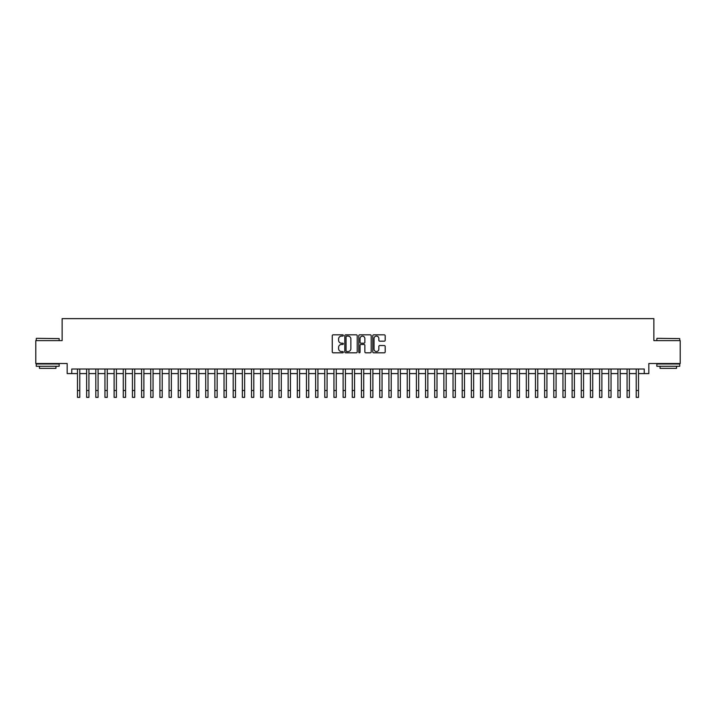 <?xml version="1.0" encoding="UTF-8"?>
<svg xmlns="http://www.w3.org/2000/svg" width="716" height="716" viewBox="0 0 716 716"><rect width="100%" height="100%" fill="white"/><g stroke="black" fill="none" stroke-linecap="round" stroke-linejoin="round"><path stroke-width="1.07" d="M343.349 335.464A0.626 0.626 0 0 0 342.713 334.837L333.164 334.837A0.895 0.895 0 0 0 332.26 335.732L332.26 351.914A0.895 0.895 0 0 0 333.164 352.818L342.713 352.818A0.626 0.626 0 0 0 343.349 352.183A0.626 0.626 0 0 0 342.713 351.556L341.478 351.556A2.873 2.873 0 0 1 338.605 348.683L338.605 347.332A2.873 2.873 0 0 1 341.478 344.459L342.713 344.459A0.626 0.626 0 0 0 343.349 343.823A0.626 0.626 0 0 0 342.713 343.197L341.478 343.197A2.873 2.873 0 0 1 338.605 340.315L338.605 338.972A2.873 2.873 0 0 1 341.478 336.09L342.713 336.09A0.626 0.626 0 0 0 343.349 335.464M384.277 341.174A0.895 0.895 0 0 0 385.172 340.27L385.172 335.732A0.895 0.895 0 0 0 384.277 334.837L373.663 334.837A0.895 0.895 0 0 0 372.767 335.732L372.767 351.914A0.895 0.895 0 0 0 373.663 352.818L384.277 352.818A0.895 0.895 0 0 0 385.172 351.914L385.172 346.437A0.895 0.895 0 0 0 384.277 345.533L379.74 345.533A0.895 0.895 0 0 0 378.836 346.437L378.836 349.148A2.408 2.408 0 0 1 376.428 351.556A2.408 2.408 0 0 1 374.029 349.148L374.029 338.498A2.408 2.408 0 0 1 376.428 336.09A2.408 2.408 0 0 1 378.836 338.498L378.836 340.27A0.895 0.895 0 0 0 379.74 341.174L384.277 341.174M71.752 373.591L71.752 369.017L644.248 369.017L644.248 373.591L648.83 373.591L648.83 363.522L680.2 363.522L680.2 340.619L653.869 340.619L653.869 318.638L62.131 318.638L62.131 340.619L35.8 340.619L35.8 363.522L67.17 363.522L67.17 373.591L77.48 373.591M357.212 335.732A0.895 0.895 0 0 0 356.317 334.837L345.703 334.837A0.895 0.895 0 0 0 344.808 335.732L344.808 351.914A0.895 0.895 0 0 0 345.703 352.818L356.317 352.818A0.895 0.895 0 0 0 357.212 351.914L357.212 335.732M359.683 334.837L370.297 334.837A0.895 0.895 0 0 1 371.192 335.732L371.192 351.914A0.895 0.895 0 0 1 370.297 352.818L365.751 352.818A0.895 0.895 0 0 1 364.856 351.914L364.856 345.354A0.895 0.895 0 0 0 363.961 344.459L360.945 344.459A0.895 0.895 0 0 0 360.05 345.354L360.05 352.183A0.626 0.626 0 0 1 359.414 352.818A0.626 0.626 0 0 1 358.788 352.183L358.788 335.732A0.895 0.895 0 0 1 359.683 334.837M79.771 373.591L86.636 373.591M88.927 373.591L95.801 373.591M98.083 373.591L104.957 373.591M107.248 373.591L114.121 373.591M116.404 373.591L123.277 373.591M125.569 373.591L132.433 373.591M134.724 373.591L141.598 373.591M143.889 373.591L150.754 373.591M153.045 373.591L159.919 373.591M162.21 373.591L169.074 373.591M171.366 373.591L178.239 373.591M180.53 373.591L187.395 373.591M189.686 373.591L196.56 373.591M198.842 373.591L205.716 373.591M208.007 373.591L214.881 373.591M217.163 373.591L224.036 373.591M226.328 373.591L233.192 373.591M235.483 373.591L242.357 373.591M244.648 373.591L251.513 373.591M253.804 373.591L260.678 373.591M262.969 373.591L269.834 373.591M272.125 373.591L278.998 373.591M281.29 373.591L288.154 373.591M290.445 373.591L297.319 373.591M299.601 373.591L306.475 373.591M308.766 373.591L315.64 373.591M317.922 373.591L324.796 373.591M327.087 373.591L333.951 373.591M336.243 373.591L343.116 373.591M345.407 373.591L352.272 373.591M354.563 373.591L361.437 373.591M363.728 373.591L370.593 373.591M372.884 373.591L379.757 373.591M382.049 373.591L388.913 373.591M391.205 373.591L398.078 373.591M400.36 373.591L407.234 373.591M409.525 373.591L416.399 373.591M418.681 373.591L425.555 373.591M427.846 373.591L434.71 373.591M437.002 373.591L443.875 373.591M446.166 373.591L453.031 373.591M455.322 373.591L462.196 373.591M464.487 373.591L471.352 373.591M473.643 373.591L480.517 373.591M482.808 373.591L489.672 373.591M491.964 373.591L498.837 373.591M501.119 373.591L507.993 373.591M510.284 373.591L517.158 373.591M519.44 373.591L526.314 373.591M528.605 373.591L535.47 373.591M537.761 373.591L544.634 373.591M546.926 373.591L553.79 373.591M556.081 373.591L562.955 373.591M565.246 373.591L572.111 373.591M574.402 373.591L581.276 373.591M583.567 373.591L590.432 373.591M592.723 373.591L599.596 373.591M601.879 373.591L608.752 373.591M611.043 373.591L617.917 373.591M620.199 373.591L627.073 373.591M629.364 373.591L636.229 373.591M638.52 373.591L644.248 373.591M346.696 336.09A0.626 0.626 0 0 0 346.061 336.726L346.061 350.93A0.626 0.626 0 0 0 346.696 351.556L347.994 351.556A2.873 2.873 0 0 0 350.876 348.683L350.876 338.972A2.873 2.873 0 0 0 347.994 336.09L346.696 336.09M364.856 338.543A2.408 2.408 0 0 0 362.448 336.135A2.408 2.408 0 0 0 360.05 338.543L360.05 342.293A0.895 0.895 0 0 0 360.945 343.197L363.961 343.197A0.895 0.895 0 0 0 364.856 342.293L364.856 338.543M77.48 390.497L79.771 390.497L79.771 397.362L77.48 397.362L77.48 369.017M79.771 390.497L79.771 369.017M36.534 338.328L59.159 338.605L36.534 338.328M47.703 366.27L36.256 366.27L36.256 363.979L59.159 363.979L59.159 366.27L47.703 366.27M55.955 366.27L55.955 368.373L39.461 368.373L39.461 366.27M657.118 338.328L679.744 338.605L657.118 338.328M668.297 366.27L656.841 366.27L656.841 363.979L679.744 363.979L679.744 366.27L668.297 366.27M676.539 366.27L676.539 368.373L660.045 368.373L660.045 366.27M86.636 397.362L88.927 397.362L86.636 397.362L86.636 369.017M88.927 397.362L88.927 369.017M95.801 397.362L98.083 397.362L95.801 397.362L95.801 369.017M98.083 397.362L98.083 369.017M104.957 397.362L107.248 397.362L104.957 397.362L104.957 369.017M107.248 397.362L107.248 369.017M114.121 397.362L116.404 397.362L114.121 397.362L114.121 369.017M116.404 397.362L116.404 369.017M123.277 397.362L125.569 397.362L123.277 397.362L123.277 369.017M125.569 397.362L125.569 369.017M132.433 397.362L134.724 397.362L132.433 397.362L132.433 369.017M134.724 397.362L134.724 369.017M141.598 397.362L143.889 397.362L141.598 397.362L141.598 369.017M143.889 397.362L143.889 369.017M150.754 397.362L153.045 397.362L150.754 397.362L150.754 369.017M153.045 397.362L153.045 369.017M159.919 397.362L162.21 397.362L159.919 397.362L159.919 369.017M162.21 397.362L162.21 369.017M169.074 397.362L171.366 397.362L169.074 397.362L169.074 369.017M171.366 397.362L171.366 369.017M178.239 397.362L180.53 397.362L178.239 397.362L178.239 369.017M180.53 397.362L180.53 369.017M187.395 397.362L189.686 397.362L187.395 397.362L187.395 369.017M189.686 397.362L189.686 369.017M196.56 397.362L198.842 397.362L196.56 397.362L196.56 369.017M198.842 397.362L198.842 369.017M205.716 397.362L208.007 397.362L205.716 397.362L205.716 369.017M208.007 397.362L208.007 369.017M214.881 397.362L217.163 397.362L214.881 397.362L214.881 369.017M217.163 397.362L217.163 369.017M224.036 397.362L226.328 397.362L224.036 397.362L224.036 369.017M226.328 397.362L226.328 369.017M233.192 397.362L235.483 397.362L233.192 397.362L233.192 369.017M235.483 397.362L235.483 369.017M242.357 397.362L244.648 397.362L242.357 397.362L242.357 369.017M244.648 397.362L244.648 369.017M251.513 397.362L253.804 397.362L251.513 397.362L251.513 369.017M253.804 397.362L253.804 369.017M260.678 397.362L262.969 397.362L260.678 397.362L260.678 369.017M262.969 397.362L262.969 369.017M269.834 397.362L272.125 397.362L269.834 397.362L269.834 369.017M272.125 397.362L272.125 369.017M278.998 397.362L281.29 397.362L278.998 397.362L278.998 369.017M281.29 397.362L281.29 369.017M288.154 397.362L290.445 397.362L288.154 397.362L288.154 369.017M290.445 397.362L290.445 369.017M297.319 397.362L299.601 397.362L297.319 397.362L297.319 369.017M299.601 397.362L299.601 369.017M306.475 397.362L308.766 397.362L306.475 397.362L306.475 369.017M308.766 397.362L308.766 369.017M315.64 397.362L317.922 397.362L315.64 397.362L315.64 369.017M317.922 397.362L317.922 369.017M324.796 397.362L327.087 397.362L324.796 397.362L324.796 369.017M327.087 397.362L327.087 369.017M333.951 397.362L336.243 397.362L333.951 397.362L333.951 369.017M336.243 397.362L336.243 369.017M343.116 397.362L345.407 397.362L343.116 397.362L343.116 369.017M345.407 397.362L345.407 369.017M352.272 397.362L354.563 397.362L352.272 397.362L352.272 369.017M354.563 397.362L354.563 369.017M361.437 397.362L363.728 397.362L361.437 397.362L361.437 369.017M363.728 397.362L363.728 369.017M370.593 397.362L372.884 397.362L370.593 397.362L370.593 369.017M372.884 397.362L372.884 369.017M379.757 397.362L382.049 397.362L379.757 397.362L379.757 369.017M382.049 397.362L382.049 369.017M388.913 397.362L391.205 397.362L388.913 397.362L388.913 369.017M391.205 397.362L391.205 369.017M398.078 397.362L400.36 397.362L398.078 397.362L398.078 369.017M400.36 397.362L400.36 369.017M407.234 397.362L409.525 397.362L407.234 397.362L407.234 369.017M409.525 397.362L409.525 369.017M416.399 397.362L418.681 397.362L416.399 397.362L416.399 369.017M418.681 397.362L418.681 369.017M425.555 397.362L427.846 397.362L425.555 397.362L425.555 369.017M427.846 397.362L427.846 369.017M434.71 397.362L437.002 397.362L434.71 397.362L434.71 369.017M437.002 397.362L437.002 369.017M443.875 397.362L446.166 397.362L443.875 397.362L443.875 369.017M446.166 397.362L446.166 369.017M453.031 397.362L455.322 397.362L453.031 397.362L453.031 369.017M455.322 397.362L455.322 369.017M462.196 397.362L464.487 397.362L462.196 397.362L462.196 369.017M464.487 397.362L464.487 369.017M471.352 397.362L473.643 397.362L471.352 397.362L471.352 369.017M473.643 397.362L473.643 369.017M480.517 397.362L482.808 397.362L480.517 397.362L480.517 369.017M482.808 397.362L482.808 369.017M489.672 397.362L491.964 397.362L489.672 397.362L489.672 369.017M491.964 397.362L491.964 369.017M498.837 397.362L501.119 397.362L498.837 397.362L498.837 369.017M501.119 397.362L501.119 369.017M507.993 397.362L510.284 397.362L507.993 397.362L507.993 369.017M510.284 397.362L510.284 369.017M517.158 397.362L519.44 397.362L517.158 397.362L517.158 369.017M519.44 397.362L519.44 369.017M526.314 397.362L528.605 397.362L526.314 397.362L526.314 369.017M528.605 397.362L528.605 369.017M535.47 397.362L537.761 397.362L535.47 397.362L535.47 369.017M537.761 397.362L537.761 369.017M544.634 397.362L546.926 397.362L544.634 397.362L544.634 369.017M546.926 397.362L546.926 369.017M553.79 397.362L556.081 397.362L553.79 397.362L553.79 369.017M556.081 397.362L556.081 369.017M562.955 397.362L565.246 397.362L562.955 397.362L562.955 369.017M565.246 397.362L565.246 369.017M572.111 397.362L574.402 397.362L572.111 397.362L572.111 369.017M574.402 397.362L574.402 369.017M581.276 397.362L583.567 397.362L581.276 397.362L581.276 369.017M583.567 397.362L583.567 369.017M590.432 397.362L592.723 397.362L590.432 397.362L590.432 369.017M592.723 397.362L592.723 369.017M599.596 397.362L601.879 397.362L599.596 397.362L599.596 369.017M601.879 397.362L601.879 369.017M608.752 397.362L611.043 397.362L608.752 397.362L608.752 369.017M611.043 397.362L611.043 369.017M617.917 397.362L620.199 397.362L617.917 397.362L617.917 369.017M620.199 397.362L620.199 369.017M627.073 397.362L629.364 397.362L627.073 397.362L627.073 369.017M629.364 397.362L629.364 369.017M636.229 397.362L638.52 397.362L636.229 397.362L636.229 369.017M638.52 397.362L638.52 369.017M86.636 390.497L88.927 390.497M95.801 390.497L98.083 390.497M104.957 390.497L107.248 390.497M114.121 390.497L116.404 390.497M123.277 390.497L125.569 390.497M132.433 390.497L134.724 390.497M141.598 390.497L143.889 390.497M150.754 390.497L153.045 390.497M159.919 390.497L162.21 390.497M169.074 390.497L171.366 390.497M178.239 390.497L180.53 390.497M187.395 390.497L189.686 390.497M196.56 390.497L198.842 390.497M205.716 390.497L208.007 390.497M214.881 390.497L217.163 390.497M224.036 390.497L226.328 390.497M233.192 390.497L235.483 390.497M242.357 390.497L244.648 390.497M251.513 390.497L253.804 390.497M260.678 390.497L262.969 390.497M269.834 390.497L272.125 390.497M278.998 390.497L281.29 390.497M288.154 390.497L290.445 390.497M297.319 390.497L299.601 390.497M306.475 390.497L308.766 390.497M315.64 390.497L317.922 390.497M324.796 390.497L327.087 390.497M333.951 390.497L336.243 390.497M343.116 390.497L345.407 390.497M352.272 390.497L354.563 390.497M361.437 390.497L363.728 390.497M370.593 390.497L372.884 390.497M379.757 390.497L382.049 390.497M388.913 390.497L391.205 390.497M398.078 390.497L400.36 390.497M407.234 390.497L409.525 390.497M416.399 390.497L418.681 390.497M425.555 390.497L427.846 390.497M434.71 390.497L437.002 390.497M443.875 390.497L446.166 390.497M453.031 390.497L455.322 390.497M462.196 390.497L464.487 390.497M471.352 390.497L473.643 390.497M480.517 390.497L482.808 390.497M489.672 390.497L491.964 390.497M498.837 390.497L501.119 390.497M507.993 390.497L510.284 390.497M517.158 390.497L519.44 390.497M526.314 390.497L528.605 390.497M535.47 390.497L537.761 390.497M544.634 390.497L546.926 390.497M553.79 390.497L556.081 390.497M562.955 390.497L565.246 390.497M572.111 390.497L574.402 390.497M581.276 390.497L583.567 390.497M590.432 390.497L592.723 390.497M599.596 390.497L601.879 390.497M608.752 390.497L611.043 390.497M617.917 390.497L620.199 390.497M627.073 390.497L629.364 390.497M636.229 390.497L638.52 390.497M36.256 340.619L36.256 338.605M41.483 363.979L41.483 363.522M53.933 363.979L53.933 363.522M59.159 340.619L59.159 338.605M656.841 340.619L656.841 338.605M662.067 363.979L662.067 363.522M674.517 363.979L674.517 363.522M679.744 340.619L679.744 338.605"/></g></svg>
